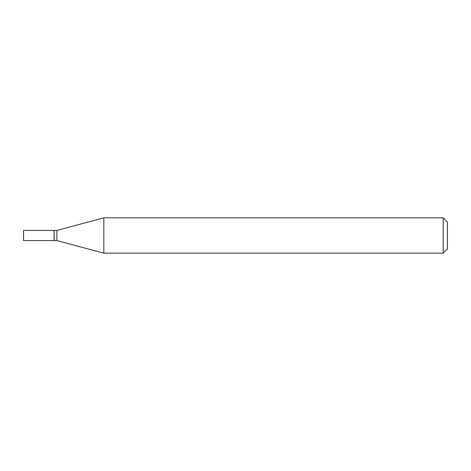 <?xml version="1.0" encoding="UTF-8"?>
<svg xmlns="http://www.w3.org/2000/svg" width="471" height="471" viewBox="0 0 471 471"><rect width="100%" height="100%" fill="white"/><g stroke="black" fill="none" stroke-linecap="round" stroke-linejoin="round"><path stroke-width="0.71" d="M23.55 235.5L23.55 240.587L54.071 240.587L54.071 230.413L23.55 230.413L23.55 235.5M54.071 230.555L54.212 240.587L56.897 240.587L103.832 253.162L443.211 253.162L443.211 217.838L103.832 217.838L103.832 253.162M54.212 230.413L56.897 230.413L56.897 240.587M443.211 217.838L447.45 222.076L447.45 248.924L443.211 253.162M56.897 230.413L103.832 217.838"/></g></svg>
